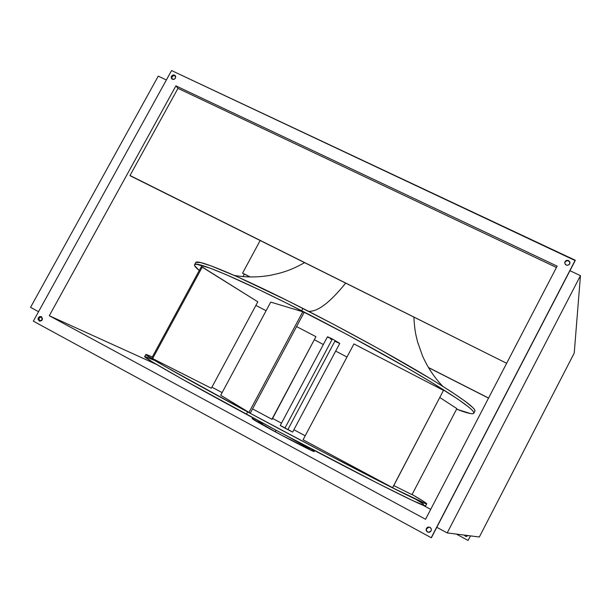 <?xml version="1.0" encoding="UTF-8"?>
<svg xmlns="http://www.w3.org/2000/svg" width="611" height="611" viewBox="0 0 611 611"><rect width="100%" height="100%" fill="white"/><g stroke="black" fill="none" stroke-linecap="round" stroke-linejoin="round"><path stroke-width="0.92" d="M328.512 337.7L327.878 336.898L332.353 338.96L339.769 343.374L332.353 338.96L284.925 428.135L292.646 432.092L280.441 425.569M246.355 414.289C289.431 437.514 337.929 463.023 372.252 480.521C406.972 498.164 424.76 506.634 425.6 505.939L412.983 500.76L377.545 483.217L277.18 430.816L181.635 378.812L151.818 361.597L144.685 356.564C142.699 357.053 183.315 380.325 246.355 414.289L247.623 411.921L246.355 414.289M412.097 494.49C421.819 500.134 426.684 503.243 426.707 503.815C425.905 504.434 408.156 495.888 373.474 478.199C339.181 460.641 290.699 435.124 247.623 411.921L324.937 453.018L389.619 486.409L425.714 503.663L426.684 503.838L424.538 502.028L412.097 494.49M275.263 431.817C294.166 442.036 314.596 452.377 314.146 451.537L281.442 435.131L252.106 418.55C252.786 419.398 260.507 423.82 275.263 431.817L276.103 430.236L275.263 431.817M345.605 283.199C329.879 302.644 317.514 312.007 308.502 311.274C317.514 312.007 329.879 302.644 345.605 283.199M301.704 310.778C345.032 332.858 392.736 359.069 425.615 378.774C458.777 398.861 474.854 410.348 473.838 413.227C472.83 414.548 467.079 413.204 456.585 409.187L470.569 413.586L472.876 413.723L473.876 413.135L473.51 411.814L471.723 409.737L468.492 406.895L457.624 398.96L430.686 381.829L406.483 367.532L348.117 335.072L286.865 303.285L259.285 289.797L225.619 274.415L209.611 267.954L196.322 264.219L194.756 264.517L194.581 265.541L199.232 270.52C195.696 267.587 194.145 265.655 194.565 264.731C195.192 260.462 238.343 278.433 301.704 310.778L302.957 308.44L301.704 310.778M473.838 413.219L474.93 411.134C475.984 408.171 459.946 396.623 426.822 376.483C393.973 356.725 346.284 330.498 302.957 308.44C239.588 276.134 196.375 258.285 195.696 262.661L194.573 264.723M467.942 535.618L466.094 536.603L464.444 535.114L466.109 536.603L467.942 535.618M464.536 535.121L466.14 536.611M38.974 318.033L39.6 321.111L38.722 319.836L38.974 318.033L38.31 317.735L38.974 318.033L39.952 317.033L41.609 316.781L38.974 318.033M42.22 319.859L39.257 320.996L38.31 317.735L39.715 316.544L41.433 316.674L42.518 318.965L41.624 320.592L39.929 321.165L38.058 319.553L38.31 317.735L41.296 316.605L42.22 319.859M429.121 527.049L426.425 528.423L429.121 527.049C431.068 527.69 431.725 528.989 431.076 530.951L429.533 532.242L428.51 532.341L426.73 531.371L426.134 529.416L427.066 527.621L427.967 527.133L429.968 527.339L431.259 528.92L431.366 529.958L431.076 530.951L428.487 532.341C426.463 531.746 425.775 530.447 426.425 528.423L426.608 528.454C425.959 530.417 426.615 531.715 428.578 532.349M564.801 262.539L564.984 262.081C567.184 259.996 568.841 260.324 569.964 263.066L569.322 261.516L568.031 260.744L566.504 260.798L564.992 261.691C567.321 259.576 568.986 259.965 569.979 262.875L569.07 264.693L567.161 265.319L565.358 264.471L564.717 262.638L565.618 260.905L566.512 260.408L568.528 260.53L569.849 261.974L569.704 263.906C567.398 266.014 565.733 265.64 564.709 262.768L564.717 262.967M171.89 78.979L171.668 77.712L172.523 76.146L174.181 75.527L175.494 76.001L173.768 75.558L171.951 76.856L171.462 76.268C172.653 74.748 173.929 74.557 175.281 75.688L175.433 78.132L174.051 79.315L171.638 78.743L171.179 77.123L172.844 75.084L174.586 75.138L175.655 76.406L175.433 78.132C174.25 79.644 172.982 79.842 171.622 78.727L171.462 76.268L171.951 76.856L171.897 78.995M575.188 260.607L569.948 270.696L575.211 260.217L171.561 70.555L33.33 321.157L431.213 537.726L575.211 260.217L431.389 537.741L436.804 527.301L431.213 537.726L33.33 321.157L171.561 70.555L575.188 260.607M429.205 527.064L426.409 528.935L426.623 530.959L428.189 532.257M456.295 534.075L468.064 540.437L470.508 535.885L468.064 540.437L456.295 534.075M305.21 435.796L293.891 429.754L305.21 435.796M281.495 423.163L272.59 418.443L281.495 423.163M152.338 356.931L146.273 354.464L145.838 354.571L146.785 355.419L165.092 366.493L247.623 411.921C184.575 377.995 143.898 354.846 145.823 354.472L152.338 356.931M412.005 494.658L393.782 485.585L412.005 494.658L456.875 408.622L412.005 494.658M272.109 419.345L252.557 408.904L271.91 419.261L315.933 336.661L272.109 419.345M222.121 392.621L211.925 387.16L222.121 392.621M250.266 413.189L220.716 395.241L270.734 302.101L302.781 311.77L304.087 312.511L250.266 413.189L304.087 312.511L302.781 311.77L248.929 412.494L220.716 395.241L270.734 302.101L302.781 311.77L248.929 412.494L250.266 413.189M339.655 343.405L334.836 341.251L287.949 429.449L292.638 432.099L339.769 343.39M280.854 425.76L284.375 427.555M152.59 358.611L151.696 358.115L201.355 266.617L257.827 301.826L211.337 388.252L152.59 358.611L202.279 267.045L257.827 301.826L211.337 388.252L151.696 358.115L201.355 266.617L202.279 267.045L152.59 358.611M392.667 487.723L303.094 439.775L353.922 343.932L443.479 390.391L392.667 487.723L443.479 390.391L392.583 487.708L303.094 439.775L353.922 343.932L443.479 390.391L392.667 487.723M314.505 339.785L323.341 344.535L314.505 339.785M335.676 351.096L346.972 357.023L335.676 351.096M439.836 397.524L456.875 408.622L439.836 397.524M255.902 305.416L266.106 310.724L255.902 305.416M296.564 326.58L315.933 336.661L296.564 326.58M331.292 339.349L330.223 338.738M175.907 85.861L177.977 88.358L556.453 267.473L177.977 88.358L175.907 85.861L557.14 266.144L175.907 85.861L49.3 315.727L175.907 85.861M557.14 266.144L425.554 519.274L49.3 315.727L156.523 364.431L49.3 315.727L425.554 519.274L557.14 266.144M430.702 509.375L423.095 505.274L430.702 509.375M242.979 276.607L244.331 274.095L242.979 276.607M464.925 535.931L464.574 535.274M436.804 527.301L447.183 532.914L479.337 537.008L574.233 353.066L580.45 275.66L569.948 270.696L580.45 275.66L447.183 532.914L436.804 527.301L569.948 270.696L436.804 527.301M30.55 307.356L38.554 311.686L30.55 307.356L158.249 76.138L30.55 307.356M166.368 79.972L158.249 76.138L166.368 79.972M242.59 273.102L260.141 240.589L242.59 273.102L250.227 276.982L242.59 273.102M130.54 175.96L129.998 175.494L177.977 88.358L129.998 175.494L506.649 363.285L130.54 175.96M252.206 418.535L253.282 418.925M258.713 421.468L262.829 423.515M290.584 438.056L309.41 448.489M312.091 450.086L314.138 451.544L314.627 450.635M242.88 273.354L250.014 276.982L242.88 273.354M428.502 367.639L488.533 398.128L428.502 367.639M488.579 398.044L428.41 367.478L488.579 398.044M195.887 262.432L200.469 262.547L210.803 265.77L236.862 276.562L288.109 300.956L333.797 324.433L379.729 349.332L431.885 379.538L451.185 391.659L464.933 401.099L472.845 407.583L474.61 409.691L474.968 411.043M416.305 499.599L423.461 504.098M145.143 356.549L154.224 360.307M280.243 425.5L284.925 428.135L332.353 338.96L327.435 336.837L280.243 425.5M580.45 275.66L447.183 532.914L479.337 537.008L574.233 353.066L580.45 275.66M425.6 505.939L426.707 503.815M304.507 262.707C290.301 270.627 282.183 272.827 269.894 275.401C257.521 277.447 245.668 277.463 234.326 275.439M413.861 317.231C414.808 331.926 415.724 334.026 417.55 341.809L422.598 356.121C427.822 367.73 434.528 377.774 442.731 386.251M252.106 418.55L252.587 417.649M144.677 356.564L145.823 354.472"/></g></svg>
